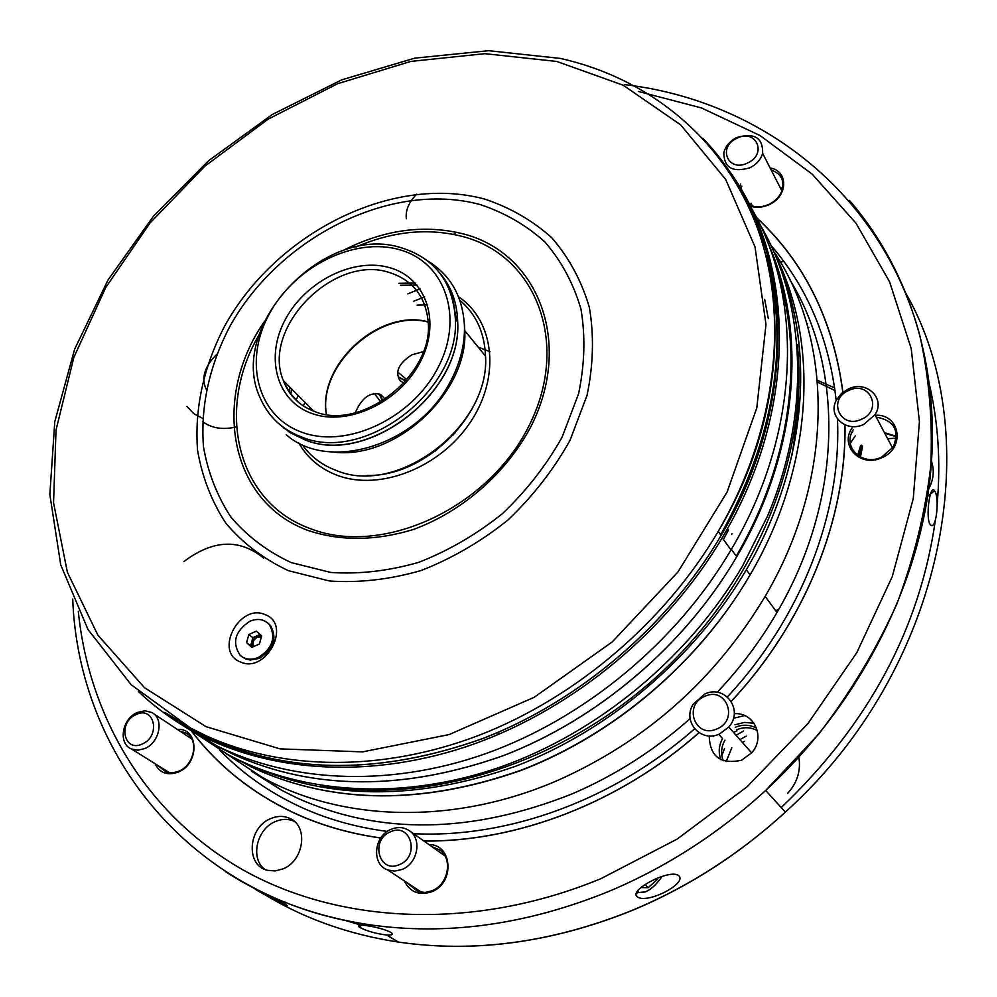 <?xml version="1.0" encoding="UTF-8"?>
<svg xmlns="http://www.w3.org/2000/svg" width="997" height="997" viewBox="0 0 997 997"><rect width="100%" height="100%" fill="white"/><g stroke="black" fill="none" stroke-linecap="round" stroke-linejoin="round"><path stroke-width="1.5" d="M285.616 902.796L285.416 902.16M284.93 904.005L286.264 904.802C293.268 909.675 264.342 894.907 255.145 889.199L284.93 904.005M415.226 283.036L398.862 283.31M289.815 387.123L289.242 392.17M302.178 444.587C310.615 456.551 322.043 465.2 336.475 470.547C397.865 496.581 490.362 425.956 485.489 356.103C484.592 332.786 476.105 314.205 460.016 300.371M756.436 217.446C804.542 261.999 833.367 320.274 842.914 392.27M844.982 424.896C846.652 518.378 805.364 622.352 731.262 701.365M699.022 732.72C620.059 802.697 517.194 842.079 423.974 841.057M380.754 838.016C349.149 833.617 319.813 825.08 292.744 812.393C251.418 792.64 217.67 765.546 191.524 731.113M756.586 217.745C804.554 262.261 833.305 320.461 842.826 392.332M844.895 424.859C846.59 518.328 805.314 622.302 731.225 701.315M698.959 732.683C619.984 802.672 517.082 842.041 423.862 840.97M380.817 837.941C349.212 833.542 319.887 825.005 292.831 812.318C251.63 792.64 217.969 765.659 191.86 731.374M251.531 771.242L281.653 790.272L296.907 797.924C379.745 835.224 471.519 833.866 572.203 793.849C614.975 775.492 654.294 750.417 690.148 718.6M717.192 692.329C740.422 667.691 760.35 641.071 776.975 612.482C843.175 499.746 844.26 368.454 790.16 280.269M678.72 875.653L678.334 875.354C669.161 868.948 628.334 890.196 637.22 896.727L637.457 896.914C647.14 904.254 687.631 883.504 678.72 875.653M359.867 927.472L359.119 926.986C356.627 924.605 361.201 924.518 372.853 926.724C381.028 928.431 386.998 930.301 390.737 932.345L391.397 932.781C393.441 934.525 391.871 935.273 386.699 935.049C375.919 933.666 366.971 931.148 359.867 927.472M157.725 765.372L166.524 772.376L172.556 772.899L178.799 771.217C194.602 764.923 199.213 739.438 185.891 733.007L180.083 731.212M407.137 882.769L417.88 891.654L425.407 892.427L431.963 890.77C448.451 884.563 453.161 858.729 439.602 849.893L431.875 846.652M798.859 757.097C801.04 770.631 797.276 782.745 787.58 793.438M884.464 432.648L896.465 436.362M853.183 429.819L852.522 431.016C842.714 447.94 862.879 466.372 881.61 457.125L893.237 447.08C899.842 430.392 894.172 420.41 876.238 417.145M931.198 460.365C934.899 470.858 933.553 481.264 927.16 491.608M780.14 187.486L782.645 188.358M749.644 205.033C755.676 207.65 762.169 207.388 769.123 204.273C776.077 200.758 780.526 195.686 782.471 189.081C784.228 179.56 780.477 173.241 771.229 170.113M808.841 327.253L808.181 328.462M817.503 382.113L835.025 390.6M834.663 387.933L817.353 380.281M807.047 324.424L807.607 323.464M282.874 868.923C304.235 860.772 308.634 825.778 289.566 818.3C283.647 815.708 277.378 815.795 270.785 818.574C248.004 827.261 245.324 865.658 267.545 870.331L275.122 870.942L282.874 868.923M289.566 818.3L294.14 821.266C288.233 818.674 281.989 818.761 275.421 821.528C256.653 828.843 249.923 858.579 264.841 869.409M929.902 524.135C925.428 516.533 930.201 483.171 934.55 490.773L934.999 491.509C939.361 498.363 936.47 528.036 931.31 525.556L929.902 524.135M735.238 727.287C742.715 724.296 749.831 724.582 756.586 728.159M734.266 713.715C754.106 711.958 765.796 737.406 751.775 752.723L741.631 760.2C720.669 764.724 709.864 756.636 709.228 735.911M735.026 724.757L744.51 722.401L754.044 723.249M428.959 844.584C452.464 844.085 455.081 883.068 431.763 891.717C419.201 895.842 410.041 892.24 404.308 880.899M875.229 415.238C900.104 413.668 905.75 448.139 881.809 457.698C860.81 468.079 839.187 445.933 852.123 427.887M770.17 168.019C788.577 170.749 788.079 196.446 769.21 204.597C762.58 207.613 756.237 208.111 750.168 206.08M177.404 729.43C198.752 727.511 199.874 763.503 178.413 772.002C167.571 775.915 159.769 773.149 155.021 763.69M774.681 252.752C833.704 341.747 834.576 478.672 765.16 596.368C715.036 679.879 645.682 741.319 557.086 780.676C453.934 825.329 342.669 821.653 262.959 777.797L225.559 753.296M489.988 351.742L478.124 347.081M423.364 351.629L411.96 354.782C398.688 363.269 394.712 371.893 400.034 380.63L403.822 383.209M417.12 305.119L427.676 304.87M385.203 399.224L380.767 394.563C370.348 391.497 361.849 397.554 355.281 412.733M382.973 400.682L380.418 395.834L377.9 393.678M397.703 375.42L399.037 377.302L405.654 381.141M747.713 162.935C728.259 172.955 717.03 147.12 736.783 138.321C756.013 128.214 767.69 153.974 747.713 162.935M750.006 167.733C732.695 172.805 723.972 167.795 723.834 152.715C725.48 146.173 729.742 141.113 736.609 137.561C754.343 132.402 763.029 137.661 762.643 153.351C760.798 159.582 756.573 164.368 750.006 167.733M861.508 419.276C840.222 429.62 827.086 399.386 848.709 390.463C869.708 379.982 883.392 410.153 861.508 419.276M863.925 424.336C846.166 433.159 827.161 415.874 836.545 399.859L841.406 393.553L848.248 389.017C866.368 379.795 885.997 398.364 874.967 414.752L863.925 424.336M850.316 443.291L855.264 435.951M716.855 728.944C695.071 739.064 682.795 704.829 704.867 696.305C726.377 686.011 739.226 720.22 716.855 728.944M719.448 734.029C700.679 742.977 681.973 721.242 693.251 704.131L704.754 694.037C724.919 684.141 744.161 710.051 728.795 727.05L719.448 734.029M713.403 736.459L713.827 735.649M399.436 864.598C378.935 874.132 369.875 839.748 390.55 831.797C410.801 822.089 420.373 856.448 399.436 864.598M402.103 869.446L394.775 871.116L387.708 869.945C371.133 864.474 373.75 835.86 391.21 829.267C397.853 826.6 403.91 827.086 409.406 830.738C422.279 838.926 417.755 863.502 402.103 869.446M142.284 743.974C123.778 753.022 117.509 722.189 136.115 714.562C154.423 705.378 161.115 736.185 142.284 743.974M144.877 748.523L137.985 750.205L131.554 749.021C117.858 743.874 121.933 718.687 137.287 712.494L144.852 710.774L151.768 712.494C164.293 718.451 159.794 742.516 144.877 748.523M637.606 890.957L638.828 892.427C646.118 893.549 653.882 888.177 662.145 876.351M645.732 891.829L636.497 892.801M241.897 656.699L245.436 658.867L250.235 660.039L259.619 658.332C273.801 649.122 277.415 638.155 270.461 625.443L267.906 623.1M240.289 661.896C266.037 674.358 292.196 624.272 265.177 614.663C239.704 602.749 213.682 651.702 240.289 661.896M424.622 296.894L413.83 301.181M305.032 402.377L303.25 405.904M263.943 322.131C211.426 398.376 228.949 501.778 308.148 530.479C340.476 541.271 375.52 540.96 413.281 529.519C462.272 511.598 506.127 473.276 530.79 426.791C573.449 343.23 538.442 253.637 464.353 234.17C424.61 223.989 384.032 229.509 342.632 250.721M258.996 334.992C215.614 408.708 236.139 501.641 309.718 528.373C381.265 557.124 487.82 508.894 528.734 426.342C570.72 344.177 536.374 255.98 463.443 236.738C428.76 227.628 392.893 231.08 355.842 247.069M479.981 204.51C391.011 180.482 278.524 237.373 229.285 327.49C209.058 366.908 200.459 406.689 203.488 446.843C207.937 472.503 217.047 495.87 230.83 516.969C247.156 536.224 267.283 551.441 291.211 562.595L330.805 572.465C359.431 574.359 388.793 570.957 418.89 562.283C448.65 550.631 476.479 534.429 502.401 513.679C526.466 490.761 546.381 465.238 562.121 437.11L578.596 393.728C584.716 364.316 585.513 336.114 580.964 309.107C573.474 283.484 561.448 261.102 544.898 241.947C526.167 225.098 504.532 212.623 479.981 204.51M484.243 198.964C391.871 174.226 275.484 233.198 224.425 326.518C203.425 367.345 194.465 408.596 197.556 450.258C202.117 476.89 211.526 501.179 225.783 523.113C242.682 543.153 263.544 559.005 288.37 570.658L329.484 581.002C359.232 583.008 389.752 579.531 421.046 570.546C452.002 558.457 480.953 541.62 507.909 520.048C532.946 496.207 553.634 469.662 569.985 440.4L587.059 395.286C593.377 364.715 594.137 335.403 589.352 307.363C581.513 280.755 568.963 257.538 551.727 237.697C532.236 220.25 509.741 207.339 484.243 198.964M720.769 159.732L725.018 165.228C795.481 255.917 800.491 406.913 722.189 537.807C666.881 631.275 573.861 708.294 473.662 744.123C373.289 779.529 270.835 773.161 195.3 732.633C174.151 721.18 155.196 707.484 138.446 691.532M749.856 205.444C804.155 296.171 801.189 431.988 731.038 549.883C676.44 642.392 584.479 718.513 485.265 753.819C385.889 788.727 284.282 782.246 209.208 741.918L180.744 724.208M258.435 657.434C272.63 648.224 276.256 637.245 269.302 624.521C264.193 619.174 257.7 618.09 249.823 621.256C234.956 631.288 231.753 642.654 240.202 655.353C245.25 659.628 251.331 660.326 258.435 657.434M261.463 635.712L256.603 635.974L251.73 641.682L252.415 647.115M261.301 637.133L257.189 637.32C253.288 639.762 252.129 642.828 253.712 646.53M251.867 647.365L246.583 642.629L248.826 634.541L256.354 631.163L261.65 635.874L259.419 643.987L251.867 647.365M252.253 647.19L246.583 642.629M250.621 645.72L252.852 637.656L248.826 634.541M252.852 637.656L260.03 634.428M309.743 409.518L309.967 407.337M406.327 218.754C405.393 210.28 408.87 202.092 416.746 194.166M456.265 232.176L453.647 234.395M206.155 389.204C201.008 378.137 204.497 366.56 216.611 354.471M202.528 418.354L193.717 413.593L186.95 406.39M236.488 426.878C222.929 430.093 211.563 428.299 202.403 421.494M183.947 561.535C213.071 539.589 239.679 538.467 263.756 558.195M499.372 731.748L497.428 734.864M645.009 884.526L648.137 887.716L657.509 879.304L657.983 877.846M656.612 878.407L657.509 879.304M641.769 886.869L641.532 887.579L648.137 887.716M742.291 742.304L744.684 741.294M733.456 718.251L744.709 715.609M860.61 445.547L857.644 455.355M750.031 204.298L749.819 205.108M750.529 205.22L751.053 203.238M739.737 187.062L740.696 184.009M741.818 186.103L741.294 188.097M858.679 456.065L861.695 445.123M720.956 759.751C718.201 752.635 718.75 745.557 722.588 738.515L718.787 734.303M783.941 261.588L780.352 261.974M851.662 432.872L852.846 431.601M387.31 831.423C355.568 827.298 326.119 818.911 298.975 806.261C268.33 791.83 241.822 773.024 219.452 749.844M771.803 246.346C807.931 288.382 829.392 339.79 836.184 400.582M837.468 419.014C841.705 512.271 801.625 617.405 727.399 696.891M694.585 728.807C613.865 800.142 507.76 838.452 413.556 833.679M849.444 200.422C910.423 270.848 942.327 372.055 929.628 481.925C916.343 591.67 856.946 706.1 765.684 790.434C718.114 833.916 665.535 867.702 607.933 891.779C526.192 924.78 446.743 935.772 369.563 924.755C315.426 916.555 267.383 898.845 225.459 871.615M264.753 894.621C304.235 918.648 348.776 934.463 398.389 942.065C474.074 953.082 551.802 942.601 631.562 910.61C687.78 887.268 739.039 854.429 785.337 812.106C945.044 668.663 988.339 436.773 905.849 293.23M361.537 925.278L345.124 920.405M78.302 611.348C88.808 716.27 145.425 813.714 241.935 869.297C338.544 924.157 473.687 931.335 600.967 878.631L677.225 839.05L747.127 786.733L807.794 723.747L856.772 652.711L892.278 576.602L913.264 498.562L919.433 421.631L911.208 348.576L889.573 281.79L855.974 223.166L812.144 174.101L760.001 135.53L701.477 107.938L638.479 91.487M434.929 451.404L435.814 450.407M453.66 434.131L454.906 433.221M752.012 205.021L751.863 205.893M780.477 188.159L782.533 188.844M782.271 189.766L781.025 189.231M862.542 446.656L860.423 457.062M884.775 433.246L896.453 436.748M736.957 730.714L733.605 732.483L736.995 730.751M736.87 729.692C744.036 726.825 750.866 727.125 757.334 730.577M743.575 731.013L736.06 735.263M721.816 755.576L724.52 748.66L721.803 755.489M726.165 761.646L731.798 747.738M739.924 739.624L746.167 736.135M313.893 411.275L283.372 380.667C289.043 395.709 299.686 406.078 315.314 411.786C362.671 431.09 433.957 374.099 428.162 321.533C425.582 296.583 412.858 280.307 390.001 272.717C334.618 253.288 260.878 327.714 283.372 380.667L289.703 392.781L298.926 402.738M312.298 413.63C276.269 401.305 264.679 356.801 285.653 318.89C306.116 280.818 354.247 256.989 390.176 267.819C426.404 278.063 441.397 322.131 420.186 362.11C399.523 402.265 347.99 426.542 312.298 413.63M399.797 249.798C354.782 236.551 295.012 266.311 269.427 313.681C243.206 360.827 257.214 416.621 302.278 432.386C346.931 448.899 412.023 418.441 437.932 367.806C464.515 317.395 445.185 262.311 399.797 249.798M431.788 264.355C446.855 278.25 454.719 296.545 455.392 319.239C459.891 390.512 364.69 463.393 302.178 437.222C282.55 429.919 268.667 417.045 260.516 398.626C225.472 327.103 325.01 222.069 402.115 248.029M326.355 414.453C317.457 364.653 379.496 308.235 428.187 321.869M277.465 422.529L289.953 432.573L304.795 439.752C367.22 465.923 462.209 393.204 457.685 322.043C457.212 303.088 451.491 287.036 440.537 273.888M170.624 716.257L193.979 730.502L210.679 738.839C291.473 774.507 382.362 774.333 483.358 738.303C579.656 700.941 668.002 625.68 721.143 535.414C790.235 418.865 794.534 285.279 742.902 194.689M194.702 732.309L218.505 746.89L235.005 755.153C314.865 790.534 404.396 790.658 503.622 755.527C598.225 719.074 684.802 645.358 736.746 556.7C799.133 450.781 807.695 329.533 767.266 241.274M768.301 318.517L764.662 299.399M783.954 277.266C814.923 362.447 803.121 472.89 746.329 569.761C695.096 657.434 609.616 730.19 516.06 766.082C417.917 800.678 329.222 800.367 249.96 765.185L249.649 765.035M419.986 288.893L407.736 293.903M298.29 395.622L295.959 400.109M556.725 61.44L484.854 53.676L410.839 61.415L337.696 83.673L268.218 119.104L204.921 166.138L150.086 222.917L105.782 287.423L73.878 357.325L56.019 430.068L53.551 502.775L67.385 572.266L97.868 635.126L144.577 687.768L206.13 726.713L280.02 748.872L362.584 751.875L449.124 734.577L534.23 697.277L612.233 641.918L677.935 571.979L727.05 492.169L756.798 407.848L765.983 324.449L755.028 246.932L725.666 179.385L680.627 124.824L623.137 85.194L556.725 61.44M702.711 138.234C788.565 225.995 802.996 389.391 718.214 531.413C664.849 621.991 576.166 697.539 479.557 735.076C382.761 772.201 282.55 770.581 206.117 735.786L189.393 727.436L164.866 712.394M298.764 442.905C307.462 458.159 320.411 469.014 337.609 475.457C379.944 491.297 440.3 467.605 470.347 422.242C500.781 377.078 494.512 320.922 458.72 296.869M232.388 756.922L255.855 769.136C334.88 804.243 423.239 804.616 520.945 770.245C614.09 734.565 699.146 662.182 750.093 574.895C812.156 469.138 819.559 347.641 777.635 259.843M451.367 294.651L456.8 320.972M791.954 455.33L797.239 420.447L798.884 386.138M320.722 785.424C429.495 805.09 563.018 763.378 660.276 673.474C757.421 583.444 808.916 453.971 797.326 344.588M777.436 271.882C804.479 355.73 791.219 462.159 736.272 556.052M766.269 255.818C789.823 344.414 774.619 437.396 720.669 534.766M464.403 324.025L464.776 330.73C468.303 392.581 395.473 460.053 333.708 452.102M723.274 760.773C720.569 753.844 721.13 746.977 724.956 740.148M896.129 438.219L887.654 438.68M859.015 456.265L862.019 445.709M750.953 205.581L751.414 203.899M399.149 377.414L406.066 380.667M382.499 400.981L379.67 395.024M929.042 382.96C938.165 421.332 940.881 461.673 937.168 503.983M935.373 520.122C919.982 628.359 868.599 724.171 781.224 807.558M188.882 729.069L227.366 754.28C302.141 794.459 402.738 801.127 500.768 766.917C598.624 732.297 689.064 657.335 742.615 565.847L767.366 516.458C811.757 412.197 805.863 301.804 759.502 223.602M731.736 534.355L732.072 533.694M427.775 261.002C450.918 275.222 463.156 297.193 464.477 326.879C464.714 345.436 459.916 363.868 450.058 382.187C417.681 445.347 328.686 472.603 286.176 434.667M485.614 357.113C488.767 413.83 425.918 476.915 367.095 475.457M776.239 611.473L777.224 609.74M380.879 401.978L374.398 393.653M398.775 372.965L406.863 379.732M72.719 599.06C78.427 754.667 190.813 899.431 369.563 924.755L372.853 926.724M386.699 935.049L398.389 942.065C474.148 953.132 551.902 942.663 631.649 910.672C687.855 887.33 739.089 854.466 785.337 812.106L765.684 790.434L818.799 734.004C850.117 693.015 876.089 649.795 896.714 604.369C914.012 558.32 925.366 512.221 930.762 466.085C932.781 420.56 929.117 376.928 919.782 335.216C880.712 191.337 759.739 100.448 624.645 84.62M185.891 733.007L187.748 734.241M436.1 450.532L437.172 449.36M452.227 435.677L453.647 434.605M927.135 496.793L934.55 490.773M363.581 923.833L359.119 926.986M262.959 777.797L281.653 790.272M378.411 393.778L380.767 394.563M387.708 869.945L421.781 892.427M131.554 749.021L169.839 772.937M638.828 892.427L636.896 893.075M428.199 322.093C379.658 308.908 317.869 365.151 326.418 414.453M402.452 248.128C435.402 258.921 453.049 282.625 455.392 319.239L457.685 322.043C462.321 393.341 367.419 466.048 304.908 439.839L283.298 427.813M560.925 58.549C648.524 78.439 722.9 137.586 756.549 225.771C789.587 314.018 777.685 429.171 718.214 531.413L721.143 535.414C668.027 625.705 579.693 700.978 483.395 738.341C382.412 774.37 291.51 774.532 210.691 738.839L210.554 738.789M731.349 549.347L736.746 556.7C684.814 645.383 598.262 719.111 503.659 755.552C404.446 790.683 314.902 790.559 235.018 755.165L234.893 755.103M723.411 539.477L728.52 529.918M560.364 58.424L488.58 50.697L414.727 58.15L341.734 79.847L272.256 114.505L208.709 160.629L153.276 216.449L107.975 280.057L74.613 349.274L54.785 421.681L49.85 494.562L60.755 564.913L87.96 629.456L131.205 684.765L193.979 730.502M218.505 746.89L217.371 746.142M239.504 760.935L236.837 759.153M784.539 279.098C814.711 364.042 802.647 473.612 746.329 569.761L750.093 574.895C699.246 662.307 614.264 734.727 521.144 770.394C423.476 804.766 335.054 804.342 255.88 769.161L255.257 768.861M251.58 767.129L250.783 766.743M195.3 732.633L209.208 741.918M722.189 537.807L731.038 549.883M270.461 625.443L269.302 624.521M417.058 285.092L400.507 285.267M291.498 388.805L290.887 394.438M485.489 356.103L464.776 330.73L464.415 324.224M153.563 713.678L191.661 738.864M409.406 830.738L444.936 855.9M728.795 727.05L751.638 752.885M874.967 414.752L892.614 448.039M762.643 153.351L781.885 190.913M399.037 377.302L400.096 380.692M765.16 596.368L776.975 612.482M929.703 523.737L931.31 525.556M637.457 896.914L636.522 895.954"/></g></svg>
